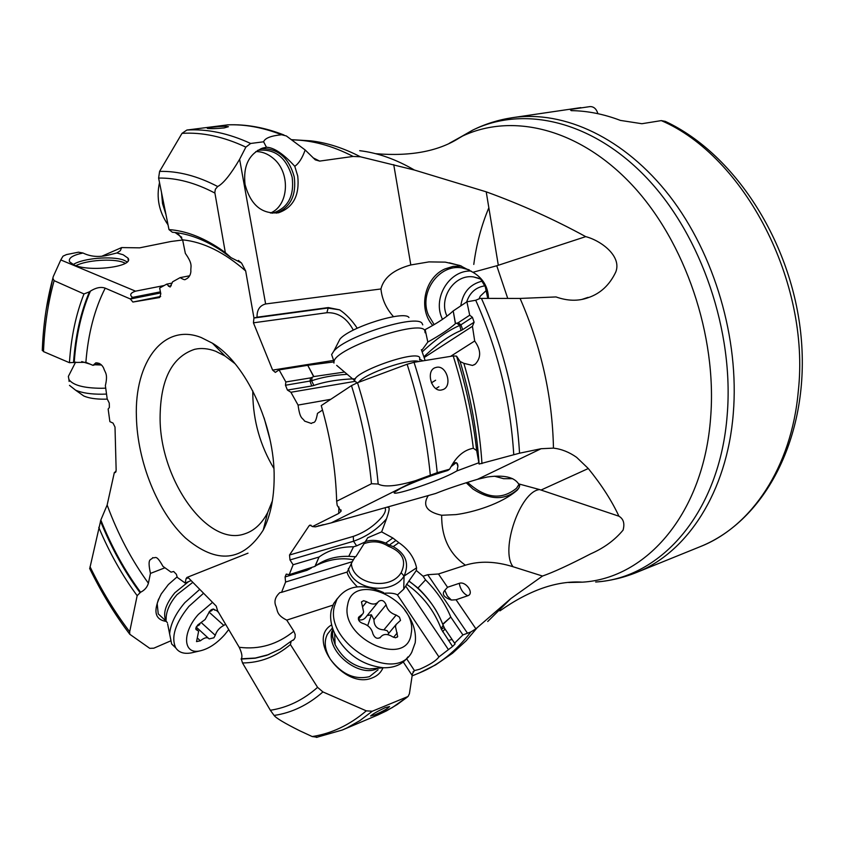 <?xml version="1.0" encoding="UTF-8"?>
<svg xmlns="http://www.w3.org/2000/svg" width="844" height="844" viewBox="0 0 844 844"><rect width="100%" height="100%" fill="white"/><g stroke="black" fill="none" stroke-linecap="round" stroke-linejoin="round"><path stroke-width="1.27" d="M182.652 239.991L171.079 241.479L139.619 247.841L121.61 247.577L120.375 250.647L116.915 252.957L123.14 254.751L128.003 258.148C134.586 266.556 89.949 272.39 74.103 264.995L69.609 261.798C68.111 258.158 72.573 255.226 82.976 253L78.471 252.187L66.476 254.582L63.005 256.165L60.789 259.941L135.536 291.159C130.335 292.963 129.343 295.031 132.571 297.383L160.423 291.845M164.179 285.525L135.536 291.159M121.61 247.577L102.103 256.112M82.976 253C90.751 256.787 99.402 257.441 108.918 254.962L116.915 252.957M99.349 363.416L92.998 365.346L85.877 362.34C88.124 333.781 94.57 309.052 105.215 288.152C100.942 286.633 96.005 287.614 90.413 291.117C81.467 311.847 76.076 335.627 74.23 362.435L85.877 362.34M74.23 362.435L69.44 362.698L43.498 351.6L42.295 349.838M164.949 567.78L150.454 573.414L148.396 583.204C131.696 560.353 117.949 534.294 107.146 505.028L114.341 472.492L115.185 472.587L116.155 470.34L115.006 427.053L113.022 423.076L109.878 421.652L108.148 409.055L109.382 407.483L109.256 403.063L107.199 398.927L105.373 385.613C108.201 373.438 104.951 372.753 103.717 368.269C102.029 364.64 99.413 362.825 95.857 362.846L92.998 365.346M115.839 471.986L114.362 472.503L116.061 471.374M486.482 290.294L480.215 296.212L479.044 298.976M512.73 478.685L503.657 478.696L494.405 476.185M467.576 482.335C485.258 498.456 501.579 500.418 516.528 488.233L519.134 484.361M519.071 487.674L517.878 489.214C505.514 500.481 490.533 500.418 472.925 489.024L466.215 482.757M517.878 489.214L517.34 490.069C519.904 486.882 520.326 484.815 518.575 483.865C514.101 477.039 503.699 474.739 487.368 476.997L477.514 479.308C460.17 484.488 446.212 489.214 435.641 493.487L331.291 522.858L415.586 480.658L437.224 472.672L449.609 469.201L452.205 464.601C457.912 455.201 464.96 449.757 473.336 448.269L476.67 450.591L479.107 464.052L519.545 453.196L541.088 448.723L477.514 479.308M517.34 490.069C501.6 503.921 473.009 512.435 455.855 514.608L441.665 515.262C441.465 537.248 449.377 553.896 465.424 565.195C479.635 560.764 495.533 561.281 513.089 566.746C499.827 550.541 520.284 491.071 539.622 489.573L541.015 490.047L588.3 468.526L576.642 457.364C569.246 452.141 561.524 449.061 553.464 448.122L541.088 448.723M428.615 495.46L428.024 495.945C422.369 505.567 426.916 512.002 441.665 515.262M518.585 483.865L539.622 489.573M507.729 298.407L496.757 265.744L498.319 265.269L486.218 191.831C520.822 204.375 553.991 219.313 585.715 236.636C601.055 240.572 622.081 256.238 615.751 272.074C609.558 285.061 600.358 293.596 588.173 297.679C578.298 301.308 567.59 301.055 556.027 296.94L520.073 298.438C541.278 346.884 552.409 396.786 553.464 448.122M486.218 191.831L414.404 170.034L360.388 156.784L353.119 156.435L319.644 161.098L315.287 159.854L305.169 149.979C302.3 158.081 298.839 163.514 294.778 166.3L297.742 176.037C299.715 195.228 293.343 207.466 278.615 212.741C261.819 214.387 250.626 204.976 245.045 184.498C243.04 166.173 248.832 154.051 262.431 148.143L266.451 147.257L263.613 141.792L250.647 143.469L245.868 147.12L239.622 159.294L265.628 303.967C259.699 305.56 256.84 309.98 257.061 317.207L253.96 318.009L245.678 270.977L241.521 263.012L230.982 257.62L225.327 252.599L214.819 192.474L215.368 189.246L217.689 186.524C223.301 183.623 230.612 174.55 239.622 159.294M513.753 454.652C510.451 401.333 497.781 349.87 475.721 300.264L480.13 298.386L520.073 298.438M478.495 462.892L456.984 470.889L451.962 473.611C433.521 482.947 389.432 497.221 394.549 492.126L401.037 488.117C415.195 481.407 430.767 475.531 447.763 470.498L449.609 469.201M331.291 522.858L315.382 526.867L312.48 526.572L338.708 513.447L341.06 511.253L337.189 505.356L336.661 501.252L371.466 483.739L378.186 484.034C375 450.095 368.111 416.324 357.508 382.722L407.114 364.239L414.035 362.308L453.207 355.936L456.572 356.147L460.086 361.464C470.414 395.583 476.754 429.775 479.107 464.052M435.958 367.478C446.761 363.975 453.302 387.364 442.172 389.801C431.601 393.409 424.975 369.714 435.958 367.478M378.186 484.034C384.136 487.378 396.596 486.249 415.586 480.658M188.328 577.781L186.091 578.668L185.121 583.014L177.293 577.401L176.364 574.268L173.653 571.504L171.068 572.169L162.966 566.356C155.729 553.347 155.528 558.897 152.764 557.62C151.16 560.732 146.93 556.797 150.454 573.414M186.091 578.668L186.967 577.433L188.613 578.034L216.243 606.119L217.615 610.813L239.211 647.274C241.911 653.003 242.587 656.843 241.247 658.795L255.352 658.035L268.951 654.522M332.884 605.148L286.749 620.118L293.839 631.217C277.444 644.489 259.235 649.838 239.211 647.274M286.749 620.118C275.882 614.706 277.919 610.423 275.735 605.76C273.941 601.16 275.334 596.761 279.913 592.562L281.569 592.34L285.588 582.033L285.082 576.948L286.243 574.099L289.218 574.68L293.111 564.741L319.043 557.029L315.118 566.25C324.465 559.319 335.68 556.017 348.762 556.344L355.82 556.745L365.167 541.953L356.622 545.857L353.541 541.236L289.998 559.941L293.111 564.741M289.998 559.941L289.513 555.014L309.104 525.749L309.938 525.105L312.48 526.572M330.764 399.317L298.069 405.078C300.063 419.721 302.374 417.39 304.589 421.103L311.404 423.477C313.398 421.262 315.255 425.608 317.481 413.37L322.524 410.047M298.069 405.078L290.906 392.26L287.435 390.076L285.472 385.244L285.842 381.973L279.09 369.883L275.344 372.383L272.623 370.105L253.432 322.819L253.928 318.03L327.63 308.049L339.636 309.843C346.061 314.126 351.927 320.245 357.244 328.221M189.594 275.788L180.11 277.634C183.37 279.554 185.131 280.145 185.406 279.385C188.708 278.056 190.544 275.376 190.902 271.357C190.301 266.504 193.529 264.995 185.353 253.411L182.62 239.844C203.362 241.954 224.377 252.324 245.678 270.977M180.11 277.634L172.609 281.812L170.098 287.055L166.648 284.154L159.653 288.047L160.814 293.786L159.6 297.542M159.632 297.531L132.888 302.046L130.324 298.966L105.215 288.152M201.22 337.547C163.599 322.535 134.344 362.076 136.401 416.968C137.445 461.805 157.533 511.833 185.427 537.944C216.887 564.541 242.819 561.935 263.222 530.116C270.354 516.169 273.994 498.825 274.152 478.084C274.922 425.323 246.058 363.194 212.393 343.181L201.22 337.547M191.145 580.609L185.121 583.014M293.839 631.217L295.168 634.435L295.105 637.494L294.039 639.478L291.18 641.166L290.41 644.563L317.587 687.354C303.207 700.003 287.466 707.641 270.354 710.258L242.513 662.951L241.247 658.795M270.354 710.258L274.11 715.448C275.999 718.065 284.544 723.171 299.736 730.777L312.217 736.559L317.418 737.234M274.11 715.448C291.792 712.832 308.06 704.993 322.925 691.932L317.587 687.354M322.925 691.932L366.296 710.848L372.309 711.228L408.063 696.479L409.403 693.757L412.452 673.691L414.457 670.59L406.597 658.7M403.263 661.96L412.315 675.675M382.997 667.794C380.95 672.573 377.384 675.928 372.309 677.88C344.394 690.012 306.055 639.393 331.66 624.876M285.588 582.033L352.296 561.693L347.179 572.032L281.569 592.34M357.307 586.833C351.115 580.503 347.707 575.576 347.074 572.063M352.296 561.693L355.229 556.65M356.622 545.857L353.52 546.775C339.995 546.754 328.495 550.161 319.043 557.029L314.928 566.398L289.218 574.68M323.368 524.62L315.382 526.867M465.424 565.195L438.469 573.983L427.718 574.711L423.076 576.22L416.314 570.502L408.876 581.136C418.687 588.068 426.937 596.581 433.616 606.667M365.167 541.953L367.741 537.755L381.636 531.878L392.85 538.008L398.853 542.671C408.338 549.096 414.246 557.494 416.577 567.854L416.314 570.502M381.636 531.878L386.499 518.849C377.521 529.199 366.528 536.657 353.541 541.236L353.277 536.404L289.513 555.014M387.227 507.117L389.105 507.898C389.401 509.417 388.535 513.068 386.499 518.849M513.089 566.746L542.502 576.041L510.873 598.575L487.705 621.522M438.469 573.983L447.531 587.266L459.241 583.341C465.825 580.767 474.729 593.691 467.745 595.748L456.055 599.757L475.879 628.812L470.846 631.956L462.902 634.931L454.589 643.181L455.085 643.983L452.563 646.472L438.922 656.906C436.253 660.662 429.818 664.777 419.626 669.239L414.457 670.59M510.873 598.575L475.879 628.812M385.275 707.61L389.569 706.565C387.723 708.612 382.765 711.408 374.673 714.942L370.579 715.986C373.259 713.718 378.165 710.922 385.275 707.61M242.513 662.951C260.015 662.867 275.988 656.748 290.41 644.563M291.18 641.166L280.25 649.036L266.715 655.334L255.088 658.225L241.078 659.069M436.918 612.048C433.141 604.937 422.496 590.473 408.876 581.147L403.727 589.165L397.461 594.925C395.129 593.427 390.951 592.857 384.917 593.205M397.461 594.925L438.922 656.906M405.711 586.116L448.196 649.289M409.308 581.263L417.959 588.025C429.195 598.776 437.435 610.824 442.699 624.18L444.514 628.242L454.589 643.181M417.959 588.025L425.555 579.881C436.802 591.18 445.21 603.566 450.78 617.059L462.902 634.931M423.076 576.22L425.555 579.881M442.699 624.18L450.78 617.059L442.805 624.465M456.055 599.757L451.403 600.052C443.765 597.33 441.56 594.102 444.799 590.367L447.531 587.266M364.112 543.62C372.731 540.571 380.802 541.437 388.324 546.237L389.284 545.129L393.241 546.606C405.901 553.864 409.519 563.686 404.076 576.062C392.238 595.727 352.665 590.41 348.361 568.487M365.294 541.542C371.676 539.59 378.471 540.107 385.676 543.103L389.284 545.129L395.731 540.582M353.52 546.775L348.762 556.344M332.483 627.841L327.461 634.118C323.748 641.535 324.729 649.954 330.426 659.375C341.82 674.356 354.849 680.116 369.524 676.635L378.101 669.756M441.117 628.611L443.142 625.298M588.3 468.526C601.645 485.026 611.858 500.914 618.937 516.212C623.494 518.902 624.876 523.533 623.072 530.127C614.801 540.107 603.987 548.02 590.631 553.875C569.236 564.952 553.2 572.348 542.502 576.041M158.577 599.029L157.184 603.566L158.229 613.883L161.352 616.764M166.236 621.416C154.452 619.612 152.796 610.434 161.278 593.881L168.367 584.544L177.135 576.863M107.146 505.028L100.826 520.052C111.661 546.944 124.912 571.008 140.579 592.245C144.609 590.241 147.215 587.234 148.396 583.204M140.579 592.245L137.161 595.664L129.681 631.766L129.797 634.277L149.757 648.34L153.787 648.203L170.34 641.039M100.826 520.052L89.728 568.613M139.925 592.509C124.406 571.462 111.25 547.629 100.447 521.012M98.769 527.373C109.446 552.736 122.243 575.492 137.161 595.664M393.737 164.633L410.817 264.953C393.705 269.637 383.735 277.644 380.939 288.964L265.628 303.967M263.613 141.792C264.921 138.163 270.913 135.81 281.601 134.745L286.338 135.947L305.169 149.979M230.982 257.62L221.719 250.9C204.839 239.728 188.381 233.514 172.355 232.248L168.99 229.589L158.609 178.073L159.6 171.395L182.009 133.352L186.893 130.039L227.838 124.849M211.443 127.349C220.084 126.283 225.749 126.072 228.439 126.716L224.209 127.919C216.359 128.689 210.726 128.847 207.329 128.404L211.443 127.349M177.483 232.828L182.62 239.844M172.187 283.067L166.648 284.154M160.645 292.963L130.335 299.008L132.571 297.383M73.523 362.635C75.348 336.07 80.655 312.47 89.443 291.834L83.978 293.944L54.121 280.651L52.866 278.277L53.246 276.621L60.789 259.941M89.443 291.834L90.413 291.117M83.978 293.944C75.949 314.221 71.107 337.146 69.44 362.698M484.899 285.831C475.826 287.245 469.76 292.615 466.679 301.952M482.335 281.084C469.96 284.164 462.776 292.435 460.792 305.876M480.996 279.195L473.674 276.959C455.011 273.762 438.606 297.278 446.645 315.413L446.961 316.162M442.456 319.38L441.802 317.84C432.772 297.225 449.557 270.154 471.047 271.008M487.758 298.375L485.268 286.717L479.719 277.623M469.422 270.006L461.858 267.875C438.869 263.803 418.582 292.836 428.467 315.223L434.154 324.602M432.74 325.436C417.791 309.009 424.553 277.718 444.988 268.919L453.144 266.366L461.573 266.145M496.757 265.755L472.946 272.285L459.832 265.48L445.305 262.136L428.963 261.893L410.817 264.953M472.946 272.296C482.958 278.151 488.138 286.844 488.476 298.375M380.939 288.964C382.005 299.314 386.193 308.545 393.504 316.669M585.715 236.636L498.319 265.269M475.721 300.264L466.901 301.804L469.707 315.202L472.429 317.302L474.106 322.218L472.44 326.311L474.687 340.997C481.059 349.891 481.291 357.571 475.383 364.049L472.545 365.452L463.852 363.321L460.086 361.464M452.648 463.894C455.992 461.689 457.743 462.47 457.923 466.247L456.984 470.889M336.661 501.252C335.775 469.718 330.637 437.836 321.248 405.605L351.473 385.624C361.686 418.16 368.343 450.865 371.466 483.739M357.508 382.722L351.473 385.624M355.039 381.351L290.906 392.26M310.571 377.89L312.132 377.363L311.584 380.771L313.862 385.444L311.71 385.982L310.043 381.15L310.571 377.89L285.842 381.973M312.132 377.363L313.609 376.582L307.743 365.315L279.09 369.883M333.855 361.907L307.743 365.315L313.82 376.572L344.057 372.13M339.636 309.843L328.274 307.575L257.061 317.207M424.595 329.993L425.154 329.614C437.635 323.02 446.982 316.785 453.207 310.93L466.901 301.804M421.388 349.69L421.673 350.513L427.824 342.042C440.019 335.237 449.208 329.118 455.391 323.695L453.207 310.93L455.517 323.579L458.197 322.756L469.707 315.202M421.673 350.513L424.142 357.582L472.44 326.311M424.142 357.582L425.123 360.504M450.559 356.368L474.687 340.997M431.379 382.891L435.62 380.233M419.943 359.206L422.812 360.873M427.824 342.042L425.154 329.614M661.285 120.608C744.577 156.256 810.472 282.202 798.287 391.268L798.255 391.595C791.44 467.597 751.287 526.667 700.256 546.638C765.635 520.41 808.837 436.506 801.505 341.472C794.278 246.279 736.464 154.494 665.315 121.388L661.285 120.608L641.894 123.72L620.403 120.407C603.787 114.088 587.382 110.828 571.209 110.638L570.133 109.509L590.072 106.587M590.156 106.587C593.891 106.597 596.465 108.96 597.9 113.676M266.451 147.257C273.962 147.489 283.405 153.83 294.778 166.3M257.631 150.359C274.88 148.396 286.39 157.385 292.172 177.314C294.387 195.829 288.152 207.698 273.456 212.91L271.895 213.215M225.327 252.599L219.482 248.495C202.191 237.058 185.363 230.76 168.99 229.589M618.937 516.212L541.015 490.047M272.39 500.872L267.664 512.593C261.798 523.713 254.181 530.781 244.781 533.819C207.466 547.366 159.801 479.529 160.096 417.791C160.349 379.747 171.849 356.928 194.616 349.321C201.262 347.823 208.278 348.466 215.653 351.252L225.084 356.041L235.107 363.753M125.387 263.275L123.108 262.294C112.611 258.306 86.267 260.163 75.897 265.67M69.113 381.446L68.923 379.494C72.911 385.223 83.767 388.145 101.491 388.282L105.722 388.156M69.503 385.36L75.559 390.16C81.974 392.924 90.804 394.275 102.04 394.211L106.534 394.074M68.923 379.494L68.353 376.424L70.21 372.763M79.494 392.945L83.788 395.994C88.82 398.178 95.72 399.233 104.477 399.191L107.293 399.117M167.639 623.98L169.623 633.907C170.541 623.98 175.594 613.567 184.794 602.69L199.764 589.365M193.508 652.391L191.388 652.876C183.992 654.216 178.749 652.486 175.657 647.707C170.889 637.03 175.299 623.262 188.887 606.393L203.573 593.237M169.623 633.907L171.638 643.972L175.837 647.992M228.724 629.561L224.926 634.414C216.887 643.423 208.626 648.899 200.144 650.851C183.127 654.955 181.66 632.926 198.361 614.411L212.54 602.352M217.879 611.246L214.302 609.579C212.118 608.608 210.135 609.969 208.362 613.63L205.124 619.507L197.739 625.003L195.892 627.936L195.998 629.497L198.646 631.196L196.536 641.609L200.366 640.796C204.438 637.526 207.371 636.893 209.164 638.919L213.88 637.8L215.262 635.31C216.676 630.932 219.535 627.63 223.818 625.415L225.57 624.233M213.005 609.062L211.728 610.676L209.259 611.731M200.039 623.516L199.543 624.729L196.399 626.712M375.939 668.395L369.556 668.933C354.374 667.245 342.907 659.175 335.142 644.721L334.625 633.359C330.964 625.225 329.814 617.597 331.196 610.486L333.675 603.544L337.558 598.28M404.73 610.138C413.043 621.121 416.535 631.998 415.195 642.78L411.745 652.306C394.844 684.684 324.455 643.286 334.372 606.456L336.851 599.514C346.736 585.251 362.34 582.961 383.682 592.636M334.625 633.359C345.681 653.857 361.96 665.325 383.471 667.752C394.507 667.963 402.672 664.344 407.937 656.906M411.207 633.433C407.652 669.07 339.383 638.771 347.654 604.8C353.014 570.438 418.023 600.168 411.207 633.433M400.52 620.382L399.434 617.122L396.184 615.054C390.666 613.356 387.312 609.938 386.119 604.789C384.178 600.569 381.699 599.44 378.661 601.413C375.981 604.81 371.993 604.905 366.697 601.719L363.637 600.696L361.464 601.899L363.606 611.984L362.983 613.715L358.605 617.228C357.909 619.992 359.28 622.049 362.709 623.378C368.343 625.077 371.74 628.569 372.921 633.855C374.863 638.18 377.395 639.319 380.496 637.283L380.56 637.178C383.303 633.717 387.301 633.591 392.565 636.787L395.541 637.79L397.693 636.65L395.456 626.543L396.184 624.412L400.52 620.382M367.151 615.592L371.371 614.77L373.945 619.665C374.019 626.1 377.342 629.497 383.904 629.856L387.143 630.668L388.852 633.2M358.5 619.686C361.759 620.562 364.439 619.443 366.539 616.331L377.701 602.605M419.605 359.945L419.742 357.592C416.103 349.564 351.093 372.816 354.87 380.792L336.682 365.378M425.123 332.789L424.806 330.584C420.576 319.137 335.448 348.066 334.013 361.496L333.95 363.068M422.76 324.866L422.053 323.347C416.767 313.926 346.135 335.986 333.876 351.041L331.608 354.564L332.705 357.729M408.95 317.513C404.487 310.064 349.638 327.166 339.942 339.119L338.022 342.886M255.869 151.561C262.073 151.582 267.801 153.787 273.066 158.187C290.695 172.081 289.144 205.514 270.439 213.047M175.067 232.511L181.766 237.291M159.516 182.578C156.151 197.728 158.988 211.833 168.04 224.873M165.92 214.387L162.544 203.678L161.531 192.569M359.671 150.686C377.69 152.817 395.941 159.273 414.404 170.034M568.624 582.497L582.402 582.16C646.789 578.383 703.717 513.057 710.627 417.664C717.231 335.849 685.233 241.795 632.103 184.984C578.868 128.088 511.432 112.273 461.267 136.665L449.208 143.353M481.418 298.365C503.678 348.076 516.38 399.687 519.545 453.196M473.336 448.269C469.538 417.179 462.828 386.404 453.207 355.936M414.035 362.308C425.787 398.801 433.51 435.588 437.224 472.672M430.303 475.014C426.642 437.804 418.909 400.879 407.114 364.239M338.877 506.949L338.708 513.447M285.082 576.948L307.016 570.312L311.383 568.001M316.236 565.427C328.896 559.361 341.187 557.451 353.108 559.72M307.016 570.312L307.068 569.299M384.938 507.761C386.193 509.702 385.265 512.719 382.142 516.813C374.282 525.896 364.661 532.427 353.277 536.404M311.025 525.211L309.104 525.749M452.078 639.467L448.47 640.417M476.997 627.925L466.226 640.691L452.574 653.193L435.641 664.872L419.732 672.763C438.954 664.893 455.982 651.294 470.846 631.956M407.314 697.091L397.165 704.561L386.573 710.838L377.827 714.984L392.492 707.451L406.428 697.555M372.309 711.228L359.882 720.607L346.821 727.982L342.347 729.997L316.384 737.403M312.217 736.559C331.692 733.531 349.722 724.964 366.296 710.848M416.577 567.854L404.076 576.062L403.727 589.165M414.552 670.621L413.054 671.761M406.491 584.143C422.591 595.421 434.217 610.465 441.37 629.286L452.563 646.472M441.37 629.286L444.092 627.567M427.718 574.711L467.513 633.264M455.043 643.866L444.514 628.242M445.01 628.991L442.636 631.745M467.745 595.748C463.229 593.543 460.402 589.407 459.241 583.341M444.799 590.367L447.373 596.054L451.403 600.052M393.241 546.606L398.853 542.671M404.076 576.062L401.132 572.707C389.97 591.391 352.085 584.206 351.368 563.17M388.324 546.237C402.556 551.934 406.819 560.764 401.132 572.707M385.676 543.103L392.85 538.008M309.02 568.708L309.136 569.352M129.681 631.766C114.847 612.269 101.628 590.589 90.023 566.714M291.549 139.671L310.782 140.843C327.029 142.72 343.561 148.038 360.388 156.784M281.601 134.745C262.748 127.381 244.602 124.1 227.142 124.901M186.893 130.039C207.191 128.763 228.439 133.236 250.647 143.469M245.868 147.12C223.628 136.686 202.338 132.097 182.009 133.352M217.689 186.524C197.517 175.985 178.158 170.942 159.6 171.395M226.097 253.274L220.242 249.307M171.29 285.736L168.473 286.285M160.677 296.476L132.888 302.046M43.498 351.6C44.489 326.195 48.034 302.542 54.121 280.651M52.908 277.834L46.23 309.199M463.852 363.321C473.758 396.722 479.803 430.155 481.977 463.62M476.67 450.591C473.062 418.814 466.363 387.333 456.572 356.147M313.862 385.444C325.436 381.477 339.299 379.262 355.44 378.787M311.71 385.982L287.435 390.076M346.684 374.346C333.253 375.232 321.553 377.373 311.584 380.771L285.472 385.244M333.338 360.441L272.623 370.105M253.432 322.819L326.871 312.723C338.043 312.269 346.863 318.072 353.319 330.131M326.871 312.723L328.274 307.575M422.243 351.895C436.053 338.95 448.554 330.131 459.758 325.446L460.94 324.813L458.197 322.756M423.952 356.706C437.582 343.835 449.947 335.1 461.035 330.51L462.691 329.635L460.94 324.813L472.429 317.302M462.691 329.635L474.106 322.218M461.035 330.51L459.758 325.446L456.899 323.294M431.928 475.541L423.034 478.78M456.214 462.691L450.939 466.743M700.256 546.638L636.292 572.559C687.227 552.662 727.095 492.105 733.288 413.433C739.471 339.098 714.594 254.276 669.714 196.103C624.665 137.983 564.014 110.036 512.593 117.654L580.872 107.621M488.845 207.782C481.428 225.39 476.406 244.264 473.779 264.425M455.929 139.914L472.777 130.081C524.029 105.131 592.942 120.903 647.316 178.569C701.586 236.151 734.164 331.734 727.201 414.9C719.911 511.854 661.464 578.182 595.664 582.012C609.558 581.01 623.104 577.855 636.292 572.559M576.167 582.065L582.402 582.16C556.945 580.524 529.452 590.093 499.933 610.866M353.119 156.435C332.082 145.611 311.647 140.083 291.802 139.861M313.103 157.828L319.644 161.098M261.039 148.639C277.824 148.206 288.891 157.617 294.229 176.871C296.539 195.091 290.61 207.17 276.452 213.131M158.609 178.073C176.618 177.789 195.375 182.779 214.893 193.076M273.889 468.431C260.258 445.685 253.232 420.934 252.789 394.19L252.82 390.972M269.974 439.471L264.119 417.917M127.201 261.904L123.593 260.1C112.073 255.69 82.29 258.306 73.185 264.583M81.71 361.57L90.266 364.197M94.918 364.766L101.343 364.998M167.386 622.735L166.015 621.057C162.618 613.683 165.551 604.262 174.813 592.783L188.55 581.653M158.229 613.883L166.015 621.057L166.205 616.806C166.838 609.748 170.404 602.394 176.881 594.735L192.833 582.318M209.038 612.079L223.818 625.415M201.431 622.735L215.262 635.31M197.422 638.096L200.366 640.796M195.85 629.139L196.8 630.004M213.701 609.125L214.387 609.737M377.88 668.226C359.966 678.829 326.301 651.927 331.797 631.46M332.378 630.51L332.568 637.03L335.142 644.721L332.599 636.376L332.705 628.548M386.119 604.789L373.945 619.665M383.904 629.856L396.184 615.054M393.547 637.347L397.239 632.937M358.31 618.156L359.934 616.162M362.667 606.709L366.697 601.719M371.371 614.77L367.71 625.689M418.74 361.538C410.606 357.656 364.418 373.607 358.552 382.332M357.118 382.87L355.335 381.593L356.706 382.343M108.918 254.962L107.726 255.215M519.039 484.256L516.528 488.233M375.612 153.682C411.587 156.646 440.135 150.97 461.267 136.665L472.777 130.081C485.268 123.91 498.54 119.764 512.593 117.654M248.009 553.168L186.925 577.454M293.934 639.573L293.005 640.364M318.325 525.823L318.853 525.675M377.827 714.984L342.347 729.997M419.732 672.763L412.283 675.822M444.566 628.326L455.085 643.972M389.105 507.898L388.398 507.223M89.654 568.455C101.385 592.541 114.742 614.464 129.754 634.224M241.511 263.033L238.388 260.437M42.274 350.545C43.234 324.771 46.758 300.686 52.866 278.277M468.547 269.637L461.858 267.875M460.898 265.881L449.43 262.832M582.086 299.367L588.078 297.373M435.894 388.588L438.912 386.71M474.043 364.882L475.383 364.049M341.039 510.989L341.05 509.934M456.752 462.976L457.923 466.247M479.086 278.341L473.674 276.959M227.859 124.849C246.121 124.1 264.826 127.486 283.985 134.998M277.94 212.888L278.615 212.741M221.719 250.9L219.482 248.495M267.664 512.593L263.222 530.116M225.084 356.041L212.393 343.181M214.745 344.732L214.07 344.879M264.478 527.584L263.813 527.795M128.204 260.458L128.003 258.148M75.633 362.076L68.353 376.424M83.788 395.994L75.559 390.16M175.657 647.707L171.638 643.972M200.144 650.851L191.388 652.876M217.372 611.299L218.522 612.343M196.209 627.081L208.204 638.043M195.787 628.58L197.654 630.278M213.416 609.062L214.576 610.106M375.728 668.416L383.471 667.752M336.851 599.514L333.675 603.544M387.66 634.635L396.184 624.412M397.25 637.178L397.693 636.65M379.948 637.916L380.56 637.178M358.405 619.369L361.907 615.044M331.608 354.564L334.013 361.496M339.942 339.119L333.876 351.041"/></g></svg>
